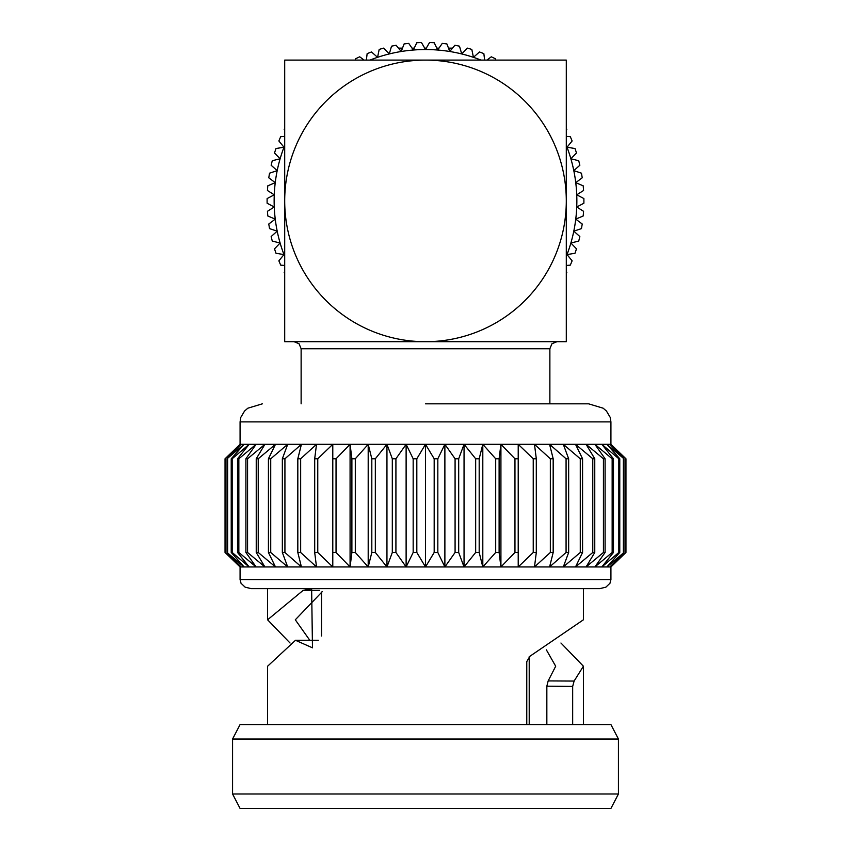 <?xml version="1.0" encoding="UTF-8"?>
<svg xmlns="http://www.w3.org/2000/svg" width="851" height="851" viewBox="0 0 851 851"><rect width="100%" height="100%" fill="white"/><g stroke="black" fill="none" stroke-linecap="round" stroke-linejoin="round"><path stroke-width="1.28" d="M425.5 341.698L556.916 341.698L425.5 341.698A140.798 140.798 0 0 1 284.702 200.9A140.798 140.798 0 0 1 425.5 60.102A140.798 140.798 0 0 1 566.298 200.9A140.798 140.798 0 0 1 425.5 341.698L566.298 341.698L566.298 60.102L284.702 60.102L284.702 341.698L425.5 341.698M625.953 458.774L609.912 444.318L623.953 458.774L606.88 444.318L619.773 458.774L618.826 458.774L601.848 444.318L613.465 458.774L612.156 458.774L594.892 444.318L605.093 458.774L603.433 458.774L586.084 444.318L594.764 458.774L592.775 458.774L575.51 444.318L582.573 458.774L580.276 458.774L563.298 444.318L568.659 458.774L566.075 458.774L549.576 444.318L553.182 458.774L550.342 458.774L534.492 444.318L536.3 458.774L533.237 458.774L518.216 444.318L518.216 458.774L514.961 458.774L500.92 444.318L499.111 458.774L495.697 458.774L482.804 444.318L479.187 458.774L475.666 458.774L464.05 444.318L458.689 458.774L455.083 458.774L444.882 444.318L437.829 458.774L434.18 458.774L425.5 444.318L610.922 444.318L625.953 458.774L625.953 552.48L610.922 566.947L425.5 566.947L416.82 552.48L416.82 458.774L413.171 458.774L406.118 444.318L395.917 458.774L392.311 458.774L386.95 444.318L375.334 458.774L371.813 458.774L368.196 444.318L355.303 458.774L351.889 458.774L350.08 444.318L336.039 458.774L332.784 458.774L332.784 444.318L317.763 458.774L314.7 458.774L316.508 444.318L300.658 458.774L297.818 458.774L301.424 444.318L284.925 458.774L282.341 458.774L287.702 444.318L270.724 458.774L268.427 458.774L275.49 444.318L258.225 458.774L256.236 458.774L264.916 444.318L247.567 458.774L245.907 458.774L256.108 444.318L238.844 458.774L237.535 458.774L249.152 444.318L232.174 458.774L231.227 458.774L244.12 444.318L227.047 458.774L241.088 444.318L225.047 458.774L240.078 444.318L425.5 444.318L416.82 458.774M526.769 724.573L526.769 661.642L529.865 656.291L583.414 619.794L583.414 588.637M560.947 643.016L583.403 666.227L574.106 681.066L572.67 686.417L572.67 724.573M618.432 739.04L610.922 724.573L240.078 724.573L232.568 739.04L618.432 739.04L618.432 793.994L232.568 793.994L240.078 808.45L610.922 808.45L618.432 793.994M322.316 591.594L295.308 619.794L309.796 640.282M529.216 724.573L529.216 656.6M574.106 681.066L548.172 680.917L555.692 666.227L546.363 649.856M548.172 680.917L546.842 686.183L546.842 724.573M290.053 643.016L267.586 619.794L303.147 590.371L311.636 588.796L312.477 647.824L295.488 640.282L267.597 666.227L267.586 724.573M319.646 590.371L303.147 590.371M318.306 640.282L295.488 640.282M546.842 686.183L572.67 686.417M425.5 588.637L599.764 588.637L267.586 588.637L267.586 619.794M425.5 444.318L425.5 566.947L240.078 566.947L240.078 579.595L241.024 583.254L245.131 587.169L251.236 588.637L267.586 588.637M406.118 444.318L406.118 566.947L413.171 552.48L416.82 552.48M413.171 552.48L413.171 458.774M434.18 458.774L434.18 552.48L425.5 566.947M434.18 552.48L437.829 552.48L444.882 566.947L444.882 444.318M437.829 458.774L437.829 552.48M406.118 566.947L395.917 552.48L395.917 458.774M386.95 444.318L386.95 566.947L392.311 552.48L395.917 552.48M392.311 552.48L392.311 458.774M455.083 458.774L455.083 552.48L444.882 566.947M455.083 552.48L458.689 552.48L464.05 566.947L464.05 444.318M458.689 458.774L458.689 552.48M386.95 566.947L375.334 552.48L375.334 458.774M368.196 444.318L368.196 566.947L371.813 552.48L375.334 552.48M371.813 552.48L371.813 458.774M475.666 458.774L475.666 552.48L464.05 566.947M475.666 552.48L479.187 552.48L482.804 566.947L482.804 444.318M479.187 458.774L479.187 552.48M368.196 566.947L355.303 552.48L355.303 458.774M350.08 444.318L350.08 566.947L351.889 552.48L355.303 552.48M351.889 552.48L351.889 458.774M495.697 458.774L495.697 552.48L482.804 566.947M495.697 552.48L499.111 552.48L500.92 566.947L500.92 444.318M499.111 458.774L499.111 552.48M350.08 566.947L336.039 552.48L336.039 458.774M225.047 458.774L225.047 552.48L240.078 566.947L225.047 552.48L241.088 566.947L227.047 552.48L244.12 566.947L231.227 552.48L232.174 552.48L249.152 566.947L237.535 552.48L238.844 552.48L256.108 566.947L245.907 552.48L247.567 552.48L264.916 566.947L256.236 552.48L258.225 552.48L275.49 566.947L268.427 552.48L270.724 552.48L287.702 566.947L282.341 552.48L284.925 552.48L301.424 566.947L297.818 552.48L300.658 552.48L316.508 566.947L314.7 552.48L317.763 552.48L332.784 566.947L332.784 552.48L336.039 552.48M332.784 552.48L332.784 458.774M514.961 458.774L514.961 552.48L500.92 566.947M514.961 552.48L518.216 552.48L518.216 566.947L533.237 552.48L536.3 552.48L534.492 566.947L550.342 552.48L553.182 552.48L549.576 566.947L566.075 552.48L568.659 552.48L563.298 566.947L580.276 552.48L582.573 552.48L575.51 566.947L592.775 552.48L594.764 552.48L586.084 566.947L603.433 552.48L605.093 552.48L594.892 566.947L612.156 552.48L613.465 552.48L601.848 566.947L618.826 552.48L619.773 552.48L606.88 566.947L623.953 552.48L609.912 566.947L625.953 552.48L610.922 566.947L610.922 579.595L609.976 583.254L605.869 587.169L599.764 588.637M518.216 458.774L518.216 552.48M317.763 552.48L317.763 458.774M314.7 552.48L314.7 458.774M533.237 458.774L533.237 552.48M536.3 458.774L536.3 552.48M300.658 552.48L300.658 458.774M297.818 552.48L297.818 458.774M550.342 458.774L550.342 552.48M553.182 458.774L553.182 552.48M284.925 552.48L284.925 458.774M282.341 552.48L282.341 458.774M566.075 458.774L566.075 552.48M568.659 458.774L568.659 552.48M270.724 552.48L270.724 458.774M268.427 552.48L268.427 458.774M580.276 458.774L580.276 552.48M582.573 458.774L582.573 552.48M258.225 552.48L258.225 458.774M256.236 552.48L256.236 458.774M592.775 458.774L592.775 552.48M594.764 458.774L594.764 552.48M247.567 552.48L247.567 458.774M245.907 552.48L245.907 458.774M603.433 458.774L603.433 552.48M605.093 458.774L605.093 552.48M238.844 552.48L238.844 458.774M237.535 552.48L237.535 458.774M612.156 458.774L612.156 552.48M613.465 458.774L613.465 552.48M232.174 552.48L232.174 458.774M231.227 552.48L231.227 458.774M618.826 458.774L618.826 552.48M619.773 458.774L619.773 552.48M227.621 552.48L227.621 458.774M227.047 552.48L227.047 458.774M623.379 458.774L623.379 552.48M623.953 458.774L623.953 552.48M225.238 552.48L225.238 458.774M625.762 458.774L625.762 552.48M425.5 403.821L588.594 403.821L425.5 403.821M452.53 48.135L448.509 48.135M438.988 48.135L436.786 48.135M426.308 48.135L424.692 48.135M414.214 48.135L412.012 48.135M402.491 48.135L398.47 48.135M284.702 136.341L280.713 136.66A158.403 158.403 0 0 0 278.873 140.979L283.979 147.223L276.011 148.521A158.403 158.403 0 0 0 274.522 152.967L280.117 158.786L272.277 160.722A158.403 158.403 0 0 0 271.161 165.275L277.203 170.625L269.544 173.179A158.403 158.403 0 0 0 268.788 177.806L275.245 182.657L267.82 185.816A158.403 158.403 0 0 0 267.437 190.496L274.267 194.805L267.118 198.56A158.403 158.403 0 0 0 267.097 200.9A158.403 158.403 0 0 0 267.118 203.24L274.267 206.995A151.361 151.361 0 0 1 284.702 145.351M566.298 145.351A151.361 151.361 0 0 1 576.733 194.805L583.882 198.56A158.403 158.403 0 0 1 583.882 203.24L576.733 206.995A151.361 151.361 0 0 1 566.298 256.449M566.298 136.341L570.287 136.66A158.403 158.403 0 0 1 572.127 140.979L567.021 147.223L574.989 148.521A158.403 158.403 0 0 1 576.478 152.967L570.883 158.786L578.723 160.722A158.403 158.403 0 0 1 579.839 165.275L573.797 170.625L581.456 173.179A158.403 158.403 0 0 1 582.212 177.806L575.755 182.657L583.18 185.816A158.403 158.403 0 0 1 583.563 190.496L576.733 194.805A151.361 151.361 0 0 1 576.733 206.995L583.563 211.303A158.403 158.403 0 0 1 583.18 215.984L575.755 219.143L582.212 223.994A158.403 158.403 0 0 1 581.456 228.621L573.797 231.174L579.839 236.525A158.403 158.403 0 0 1 578.723 241.078L570.883 243.014L576.478 248.832A158.403 158.403 0 0 1 574.989 253.279L567.021 254.577L572.127 260.821A158.403 158.403 0 0 1 570.287 265.14L566.298 265.459M369.951 60.102A151.361 151.361 0 0 1 481.049 60.102M275.245 219.143A151.361 151.361 0 0 1 274.267 206.995L267.437 211.303A158.403 158.403 0 0 0 267.82 215.984L275.245 219.143L268.788 223.994A158.403 158.403 0 0 0 269.544 228.621L277.203 231.174A151.361 151.361 0 0 1 275.245 219.143M280.117 243.014A151.361 151.361 0 0 1 277.203 231.174L271.161 236.525A158.403 158.403 0 0 0 272.277 241.078L280.117 243.014L274.522 248.832A158.403 158.403 0 0 0 276.011 253.279L283.979 254.577A151.361 151.361 0 0 1 280.117 243.014M284.702 256.449A151.361 151.361 0 0 1 283.979 254.577L278.873 260.821A158.403 158.403 0 0 0 280.713 265.14L284.702 265.459M484.644 60.102L483.857 53.645A158.403 158.403 0 0 0 479.475 51.975L473.433 57.325L471.816 49.422A158.403 158.403 0 0 0 467.316 48.113L461.721 53.932L459.476 46.188A158.403 158.403 0 0 0 454.881 45.252L449.775 51.496L446.913 43.954A158.403 158.403 0 0 0 442.265 43.39L437.68 50.028L434.223 42.741A158.403 158.403 0 0 0 429.532 42.55L425.5 49.539L421.468 42.55A158.403 158.403 0 0 0 416.777 42.741L413.32 50.028L408.735 43.39A158.403 158.403 0 0 0 404.087 43.954L401.225 51.496L396.119 45.252A158.403 158.403 0 0 0 391.524 46.188L389.279 53.932L383.684 48.113A158.403 158.403 0 0 0 379.184 49.422L377.567 57.325L371.525 51.975A158.403 158.403 0 0 0 367.143 53.645L366.355 60.102M364.111 60.102L359.718 56.804A158.403 158.403 0 0 0 355.484 58.815L355.431 60.102M284.702 130.139L284.17 129.373A158.403 158.403 0 0 1 284.702 128.331M284.702 271.66L284.17 272.426A158.403 158.403 0 0 0 284.702 273.469M566.298 271.66L566.83 272.426A158.403 158.403 0 0 1 566.298 273.469M566.298 130.139L566.83 129.373A158.403 158.403 0 0 0 566.298 128.331M495.569 60.102L495.516 58.815A158.403 158.403 0 0 0 491.282 56.804L486.889 60.102M556.916 341.698L551.937 343.761L549.874 348.74L301.126 348.74L301.126 403.821M610.922 444.318L610.922 421.894L240.078 421.894L240.078 444.318M240.078 579.595L610.922 579.595M549.874 348.74L549.874 403.821M583.414 666.227L583.414 724.573M321.54 592.019L321.54 635.974M232.568 739.04L232.568 793.994M240.078 421.894L240.78 417.394L244.556 411.033L247.832 408.203L262.406 403.821M610.922 421.894L610.22 417.394L606.444 411.033L603.168 408.203L588.594 403.821M301.126 348.74L299.063 343.761L294.084 341.698"/></g></svg>
